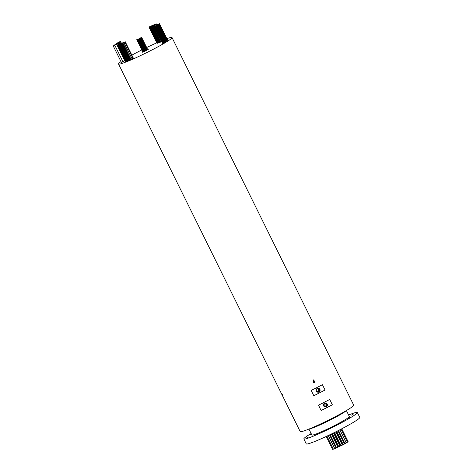 <?xml version="1.0" encoding="UTF-8"?>
<svg xmlns="http://www.w3.org/2000/svg" width="473" height="473" viewBox="0 0 473 473"><rect width="100%" height="100%" fill="white"/><g stroke="black" fill="none" stroke-linecap="round" stroke-linejoin="round"><path stroke-width="0.71" d="M115.755 44.237L115.016 44.539L115.755 44.237M116.334 44.166L115.595 44.468L116.334 44.166M117.458 43.682L116.725 43.989L117.458 43.682M118.688 42.209L117.954 42.511L118.688 42.209M119.994 41.642L119.261 41.949L119.994 41.642M117.535 42.848L116.796 43.155L117.535 42.848M118.758 42.316L118.019 42.623L118.758 42.316M119.858 41.843L119.125 42.15L119.858 41.843M117.399 43.037L116.665 43.345L117.399 43.037M118.232 42.736L117.493 43.043L118.232 42.736M119.249 42.316L118.516 42.617L119.249 42.316M116.695 43.522L115.956 43.823L116.695 43.522M117.558 43.185L116.819 43.492L117.558 43.185M118.628 42.736L117.889 43.037L118.628 42.736M116.139 43.918L115.4 44.226L116.139 43.918M117.056 43.557L116.317 43.865L117.056 43.557M118.002 43.185L117.263 43.486L118.002 43.185M115.205 44.651L114.466 44.959L115.205 44.651M116.713 43.853L115.98 44.16L116.713 43.853M117.854 43.374L117.115 43.682L117.854 43.374M115.116 44.888L114.011 45.343L115.116 44.888M116.742 44.202L115.637 44.657L116.742 44.202M114.33 45.443L113.224 45.899L114.33 45.443M122.117 62.111L122.921 61.697M115.891 44.787L114.785 45.242L115.891 44.787M157.811 24.472L157.485 24.661L157.811 24.472M157.544 24.679L157.219 24.862L157.544 24.679M157.278 24.886L156.953 25.069L157.326 24.998M157.012 25.087L156.687 25.27L157.06 25.199M156.746 25.294L156.421 25.477L156.794 25.406M156.486 25.501L156.019 25.784L156.528 25.613M156.084 25.802L155.753 25.991L156.084 25.802M155.818 26.009L155.487 26.192L155.818 26.009M155.552 26.216L155.221 26.399L155.599 26.328M155.286 26.417L154.961 26.6L155.286 26.441L163.504 42.877M155.02 26.624L154.695 26.807L155.02 26.648L163.28 43.055M158.52 24.141L158.189 24.324L158.567 24.259M158.254 24.348L157.923 24.531L158.301 24.46M157.988 24.555L157.527 24.838L158.035 24.667M157.592 24.856L157.261 25.045L157.592 24.856M157.326 25.063L156.995 25.246L157.326 25.063M157.06 25.27L156.729 25.453L157.101 25.382M156.794 25.471L156.462 25.654L156.835 25.589M156.528 25.678L156.196 25.861L156.575 25.79M156.261 25.885L155.8 26.169L156.309 25.997M155.859 26.192L155.534 26.376L155.859 26.192M155.859 26.21L163.865 42.759M159.318 23.733L158.993 23.916L159.318 23.733L167.46 40.199M159.052 23.934L158.727 24.117L159.052 23.957L167.194 40.4M158.786 24.141L158.461 24.324L158.786 24.164L166.792 40.708M158.52 24.348L158.059 24.631L158.52 24.365L166.526 40.915M158.124 24.655L157.793 24.838L158.124 24.655M157.858 24.856L157.527 25.039L157.858 24.856M157.592 25.063L157.261 25.246L157.592 25.063L165.733 41.529M157.326 25.264L156.995 25.447L157.326 25.288L165.467 41.736M157.06 25.471L156.729 25.654L157.06 25.495L165.065 42.038M156.794 25.678L156.332 25.962L156.794 25.696L164.799 42.245M156.664 25.802L164.669 42.345M156.397 25.985L156.066 26.169L156.397 25.985M153.784 24.844L153.27 25.057L153.784 24.844M154.435 24.608L153.92 24.827L154.435 24.608M150.402 26.269L149.882 26.482L150.402 26.269M151.023 26.033L150.509 26.246L151.023 26.033M151.644 25.79L151.129 26.009L151.644 25.79M152.271 25.554L151.756 25.767L152.271 25.554M152.891 25.317L152.377 25.53L152.891 25.317M153.518 25.081L153.004 25.294L153.518 25.081M154.139 24.838L153.624 25.057L154.139 24.838M154.766 24.602L154.245 24.815L154.766 24.602M155.386 24.365L154.872 24.578L155.386 24.365M149.438 26.778L148.924 26.996L149.438 26.778M157.645 43.244L149.574 26.748L150.438 26.317L149.574 26.748M158.295 42.996L150.225 26.5L151.088 26.068L150.225 26.5M158.946 42.747L150.875 26.252L151.738 25.82L150.875 26.252M152.04 25.784L151.526 26.003L152.04 25.784M160.246 42.251L152.176 25.755L153.039 25.323L152.176 25.755M160.897 42.002L152.826 25.507L153.69 25.075L152.826 25.507M153.991 25.039L153.477 25.258L153.991 25.039M154.641 24.791L154.127 25.01L154.641 24.791M156.013 24.129L155.493 24.342L156.013 24.129M119.297 44.101L118.776 44.314L119.297 44.101M119.917 43.865L119.403 44.078L119.917 43.865M120.538 43.622L120.024 43.835L120.538 43.622M121.165 43.386L120.65 43.599L121.165 43.386M121.786 43.149L121.271 43.362L121.786 43.149M122.412 42.913L121.898 43.126L122.412 42.913M123.033 42.671L122.519 42.889L123.033 42.671M123.66 42.434L123.14 42.647L123.66 42.434M124.281 42.198L123.766 42.41L124.281 42.198M155.292 24.543L154.777 24.762L155.292 24.543M117.842 44.935L117.328 45.154L117.842 44.935M124.907 41.961L124.387 42.174L124.907 41.961M133.404 58.238L125.256 41.748M118.646 44.48L118.132 44.699L118.646 44.48M119.297 44.231L118.782 44.45L119.297 44.231M119.947 43.983L119.433 44.202L119.947 43.983M120.597 43.735L120.083 43.954L120.597 43.735M121.248 43.486L120.733 43.705L121.248 43.486M121.898 43.238L121.384 43.457L121.898 43.238M122.548 42.99L122.034 43.209L122.548 42.99M123.199 42.741L122.684 42.96L123.199 42.741M123.849 42.493L123.335 42.712L123.849 42.493M123.802 42.582L122.939 43.013L123.802 42.582L132.121 58.924M118.463 44.699L117.948 44.911L118.463 44.699M119.09 44.462L118.575 44.675L119.09 44.462M119.71 44.226L119.196 44.438L119.71 44.226M120.337 43.989L119.817 44.202L120.337 43.989M120.958 43.747L120.444 43.965L120.958 43.747M121.585 43.51L121.064 43.723L121.585 43.51M122.205 43.274L121.691 43.486L122.205 43.274M122.826 43.037L122.312 43.25L122.826 43.037M124.5 42.245L123.985 42.464L124.5 42.245M121.325 62.282L124.984 60.656M162.718 43.049L165.515 41.866L167.554 40.039M125.416 61.525L130.666 59.622L133.351 58.126M141.078 37.669L147.375 49.955M137.897 39.259L143.875 51.705M140.363 37.881L139.854 38.059L140.363 37.881M142.781 51.811L145.873 50.759L148.356 49.239L147.617 49.423M142.822 51.894L142.255 52.308M313.256 382.817A1.561 1.537 89.5 0 0 313.232 379.973M314.575 382.781L313.895 382.947L313.191 379.996L313.871 379.831L314.575 382.781M283.132 396.203L281.748 393.412L283.15 396.197M316.266 389.492A1.378 1.354 -90.5 0 1 318.737 389.894A1.378 1.354 -90.5 0 1 316.277 390.958M317.229 388.404A2.022 1.987 89.5 0 0 318.14 392.229A2.022 1.987 89.5 0 0 320.055 389.734A2.022 1.987 89.5 0 0 317.229 388.404M317.821 392.206A2.022 1.987 89.5 0 0 317.785 388.221M323.562 404.261A1.378 1.354 -90.5 0 1 326.033 404.663A1.378 1.354 -90.5 0 1 323.573 405.728M324.531 403.173A2.022 1.987 89.5 0 0 325.436 406.999A2.022 1.987 89.5 0 0 327.357 404.504A2.022 1.987 89.5 0 0 324.531 403.173M325.117 406.975A2.022 1.987 89.5 0 0 325.087 402.99M318.258 433.711L316.591 434.409L318.258 433.711M308.65 437.052L306.977 437.75L308.65 437.052M311.417 434.072L310.383 434.456L311.317 433.865M353.083 414.419L351.415 415.111L353.083 414.419M349.677 417.706L348.01 418.398L349.677 417.706M335.256 425.7L333.583 426.392L335.256 425.7M120.987 61.608A29.834 2.288 -26.3 0 0 118.528 63.985A29.834 2.288 -26.3 0 0 150.461 50.723A29.834 2.288 -26.3 0 0 172.018 37.55A29.834 2.288 -26.3 0 0 166.874 38.662M156.746 42.83A29.834 2.288 -26.3 0 0 146.677 47.531M141.847 49.919A29.834 2.288 -26.3 0 0 140.085 50.806A29.834 2.288 -26.3 0 0 131.872 55.134M316.922 387.541A29.834 2.288 -26.3 0 0 322.415 384.685L325.046 390.018A29.834 2.288 153.7 0 1 319.559 392.874A29.834 2.288 153.7 0 1 313.83 395.735L311.199 390.402A29.834 2.288 -26.3 0 0 316.922 387.541M324.224 402.31A29.834 2.288 -26.3 0 0 329.711 399.454L332.348 404.787A29.834 2.288 153.7 0 1 326.861 407.643A29.834 2.288 153.7 0 1 321.132 410.505L318.495 405.172A29.834 2.288 -26.3 0 0 324.224 402.31M118.528 63.985L300.201 431.571A29.834 2.288 -26.3 0 0 332.129 418.309A29.834 2.288 -26.3 0 0 353.692 405.136L172.018 37.55M336.439 447.783L330.154 434.728M333.583 433.073L340.087 446.228L339.584 446.536L338.851 446.843L332.348 433.682M331.425 434.125L337.905 447.239L337.409 447.547L336.67 447.848L330.184 434.717M329.58 435L336.025 448.043L335.528 448.345L334.789 448.652L328.333 435.58M328.232 435.627L334.63 448.558L334.127 448.865L333.394 449.167L326.979 436.195M341.784 428.851L348.128 441.681L347.454 442.072M341.098 429.218L347.513 442.19L347.011 442.497L346.277 442.805L339.886 429.868M339.791 429.916L346.248 442.988L345.018 443.597L338.567 430.554L344.988 443.55M337.982 430.862L344.474 443.993L343.972 444.301L343.238 444.608L336.752 431.488M335.842 431.95L342.346 445.111L341.849 445.418L341.11 445.726L334.612 432.57M312.079 427.769A18.589 1.425 -26.3 0 0 330.787 419.557A18.589 1.425 -26.3 0 0 343.457 412.261M309.259 428.946A20.883 1.602 -26.3 0 0 331.183 419.557A20.883 1.602 -26.3 0 0 346.1 410.735M308.946 429.07L311.873 434.989A20.883 1.602 -26.3 0 0 334.228 425.706A20.883 1.602 -26.3 0 0 349.316 416.482L346.39 410.564M311.151 433.522A29.834 2.288 -26.3 0 0 303.849 438.956A29.834 2.288 -26.3 0 0 335.783 425.694A29.834 2.288 -26.3 0 0 357.34 412.521A29.834 2.288 -26.3 0 0 348.595 415.016M303.849 438.956L306.285 443.881A29.834 2.288 -26.3 0 0 338.213 430.619A29.834 2.288 -26.3 0 0 359.776 417.44L357.34 412.521M323.213 437.85A19.505 1.496 -26.3 0 0 336.823 431.453A19.505 1.496 -26.3 0 0 344.699 427.231M122.939 61.738L114.785 45.242M162.759 43.132L162.416 43.392M167.921 40.01L167.596 40.122M157.024 43.386L161.997 41.583M146.636 50.357L140.38 38.047M142.911 52.012L136.768 39.643M148.333 49.304L147.659 49.505M145.56 50.871L139.464 38.538M143.473 51.864L137.217 39.555M338.638 446.754L332.046 433.824M333.335 449.054L332.614 449.35L326.269 436.52M344.646 443.68L338.236 430.732M321.132 410.505L332.348 404.787M323.822 406.017A1.378 1.354 89.5 0 0 323.804 403.966M313.83 395.735L325.046 390.018M316.52 391.248A1.378 1.354 89.5 0 0 316.502 389.196M117.954 43.38L118.498 44.474M120.497 41.34L121.413 43.197M120.355 41.541L121.218 43.28M119.752 42.008L120.514 43.557M119.125 42.428L119.817 43.829M118.498 42.877L119.107 44.113M118.351 43.073L118.912 44.214M117.487 43.741L118.002 44.787M116.636 44.326L124.771 60.786M155.156 26.541L163.303 43.037M155.995 26.11L164.143 42.6M159.454 23.65L167.602 40.14M159.188 23.857L167.336 40.347M158.922 24.058L167.07 40.554M158.656 24.265L166.803 40.755M158.39 24.466L166.537 40.962M158.254 24.572L166.407 41.062M158.124 24.673L166.277 41.163M157.988 24.773L166.141 41.269M157.858 24.88L166.011 41.37M157.722 24.98L165.875 41.47M157.462 25.187L165.609 41.677M157.196 25.388L165.343 41.884M156.93 25.595L165.077 42.085M156.528 25.903L164.669 42.375M155.729 26.311L163.865 42.783M156.397 26.003L164.521 42.452M156.356 23.916L156.953 25.069M155.641 24.33L156.273 25.607M124.848 42.032L132.984 58.498M140.274 38.124L146.388 50.493M140.712 37.887L146.825 50.256M141.362 37.491L147.481 49.884M141.539 37.361L147.665 49.748M141.61 37.278L147.736 49.665M137.548 39.395L143.674 51.782L137.566 39.419M138.317 39.082L144.436 51.462M138.79 38.863L144.904 51.238M139.287 38.626L145.4 50.995M140.345 38.029L146.47 50.416M137.968 39.147L144.099 51.616M138.441 38.963L144.572 51.397M139.795 38.372L145.909 50.741M342.878 444.685L336.433 431.654M340.619 445.879L334.151 432.795M340.075 446.145L333.607 433.061M338.479 446.896L332.022 433.836M337.97 447.127L331.52 434.078M336.173 447.896L329.758 434.918M346.195 442.787L339.827 429.898M344.598 443.78L338.165 430.767M342.742 444.797L336.285 431.725M342.417 444.957L335.96 431.89M342.913 444.697L336.463 431.636M344.663 443.715L338.242 430.726M336.25 447.89L329.823 434.882M338.148 447.062L331.691 433.995M338.674 446.819L332.212 433.747M340.288 446.045L333.826 432.955M340.832 445.773L334.37 432.689M338.065 447.062L331.626 434.025M340.649 445.832L334.192 432.771M139.316 38.555L145.442 50.948M139.748 38.272L145.867 50.658M139.937 38.23L146.062 50.664M138.961 38.786L145.075 51.161M136.963 39.637L143.088 52.03M136.809 39.667L142.935 52.06M140.747 37.834L146.872 50.221M122.939 43.013L131.062 59.456M123.985 42.464L132.133 58.954M122.312 43.25L130.447 59.704M121.691 43.486L129.821 59.941M121.064 43.723L129.2 60.177M120.444 43.965L128.573 60.42M119.817 44.202L127.952 60.656M119.196 44.438L127.326 60.893M118.575 44.675L126.705 61.129M117.948 44.911L126.084 61.372M117.328 45.154L125.451 61.591M154.777 24.762L155.487 26.192M154.127 25.01L154.931 26.636M153.477 25.258L161.618 41.73M151.526 26.003L159.661 42.469M148.924 26.996L157.054 43.445M156.066 26.169L164.196 42.617M155.398 26.476L163.534 42.937M154.695 26.807L162.818 43.25M113.224 45.899L121.378 62.389"/></g></svg>
